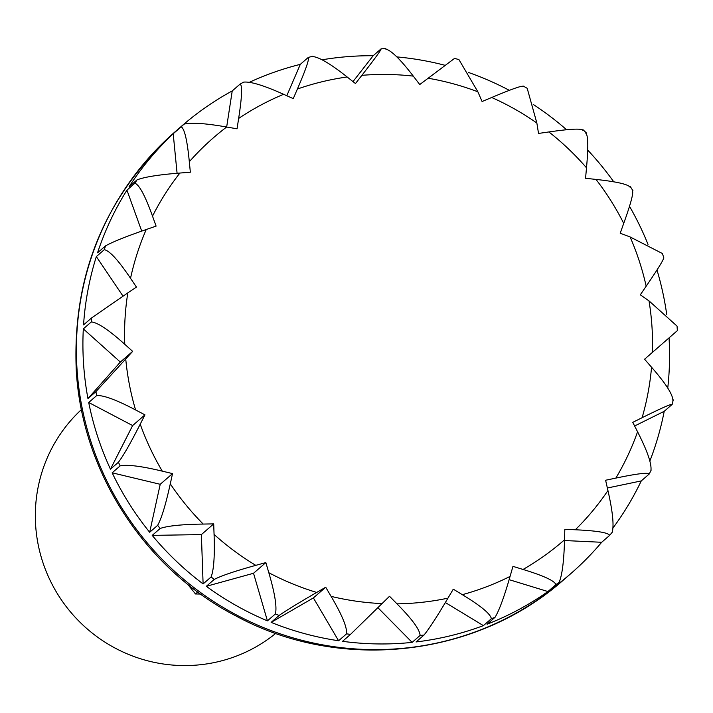 <?xml version="1.0" encoding="UTF-8"?>
<svg xmlns="http://www.w3.org/2000/svg" width="713" height="713" viewBox="0 0 713 713"><rect width="100%" height="100%" fill="white"/><g stroke="black" fill="none" stroke-linecap="round" stroke-linejoin="round"><path stroke-width="1.07" d="M669.044 337.9A296.528 290.886 -131 0 1 667.751 388.032M650.924 470.411C651.807 463.878 647.359 451.008 637.574 431.793L632.77 422.346L642.101 417.711C661.12 408.264 671.138 403.825 672.172 404.396L664.204 411.321A296.528 290.886 -131 0 1 649.935 460.848M609.651 535.356L601.683 542.281A296.528 290.886 -131 0 1 570.658 573.751A296.528 290.886 -131 0 1 551.14 589.259L559.108 582.334C562.156 575.346 563.965 561.167 564.536 539.794L564.821 529.278L575.32 529.768C596.683 530.748 608.136 532.611 609.651 535.356L612.182 532.326C614.116 525.428 612.699 511.497 607.939 490.553L605.613 480.241L615.854 478.102C636.7 473.735 647.823 472.363 649.24 473.993L641.263 480.918A296.528 290.886 -131 0 1 613.225 527.656M555.899 584.624L547.932 591.549A296.528 290.886 -131 0 1 487.086 624.223L495.054 617.298C499.198 610.506 504.198 596.879 510.062 576.425L512.959 566.363L523.048 569.455C543.6 575.73 554.554 580.783 555.899 584.624A296.528 290.886 49 0 0 559.108 582.334M491.364 618.706L483.387 625.631A296.528 290.886 -131 0 1 416.062 641.95L424.039 635.025C429.199 628.688 437.176 616.397 447.96 598.154L453.272 589.17L462.327 594.669C480.776 605.836 490.455 613.848 491.364 618.706A296.528 290.886 49 0 0 495.054 617.298M420.091 635.461L412.123 642.386A296.528 290.886 -131 0 1 342.543 641.317L350.511 634.392L389.521 596.273L396.972 603.831C412.15 619.187 419.859 629.731 420.091 635.461A296.528 290.886 49 0 0 424.039 635.025M346.563 633.839L338.595 640.755A296.528 290.886 -131 0 1 271.136 622.378L279.113 615.453C285.842 610.711 298.373 603.038 316.697 592.441L325.716 587.218L331.09 596.362C342.053 614.936 347.213 627.431 346.563 633.839A296.528 290.886 49 0 0 350.511 634.392M275.405 613.929L267.428 620.854A296.528 290.886 -131 0 1 206.333 586.309L214.31 579.384C221.493 575.676 235.317 570.997 255.78 565.356L265.851 562.575L268.819 572.726C274.87 593.359 277.072 607.093 275.405 613.929A296.528 290.886 49 0 0 279.113 615.453M211.084 576.995L203.107 583.92A296.528 290.886 -131 0 1 152.208 535.383L160.184 528.467C167.546 525.855 181.886 524.385 203.214 524.064L213.704 523.895L214.069 534.42C214.845 555.81 213.847 570.008 211.084 576.995A296.528 290.886 49 0 0 214.31 579.384M157.635 525.356L149.668 532.272A296.528 290.886 -131 0 1 112.164 472.808L120.132 465.883C127.395 464.386 141.441 466.142 162.288 471.15L172.537 473.601L170.282 483.842C165.728 504.644 161.512 518.485 157.635 525.356A296.528 290.886 49 0 0 160.184 528.467M118.429 462.247L110.453 469.172A296.528 290.886 -131 0 1 88.706 402.497L96.683 395.572C103.563 395.118 116.531 399.913 135.577 409.939L144.953 414.859L140.22 424.164C130.613 443.085 123.349 455.776 118.429 462.247A296.528 290.886 49 0 0 120.132 465.883M95.916 391.642L87.949 398.567A296.528 290.886 -131 0 1 83.564 363.826A296.528 290.886 -131 0 1 83.314 328.88L91.291 321.955C97.556 322.419 108.715 329.861 124.766 344.281L132.663 351.366L95.916 391.642A296.528 290.886 49 0 0 96.683 395.572M672.903 400.492C672.876 394.574 665.755 383.478 651.548 367.222L644.579 359.218L677.011 330.939M132.663 351.366L120.345 362.07L83.314 328.88M87.949 398.567L120.345 362.07M127.805 292.883L91.522 317.98L83.555 324.905A296.528 290.886 -131 0 1 96.335 256.582L104.312 249.657C109.74 250.842 118.483 260.397 130.532 278.311L136.459 287.107L127.805 292.883A266.876 261.796 49 0 0 124.766 344.281M673.25 399.824L672.172 404.396M664.204 411.321L634.623 426M651.21 470.001L649.24 473.993M641.263 480.918L607.369 488.004M601.683 542.281L564.509 540.534M547.932 591.549L509.118 579.66M483.387 625.631L445.349 602.538M412.123 642.386L377.952 607.734M325.716 587.218L313.39 597.913L271.136 622.378M338.595 640.755L313.39 597.913M265.851 562.575L253.534 573.27L206.333 586.309M267.428 620.854L253.534 573.27M213.704 523.895L201.378 534.59L152.208 535.383M203.107 583.92L201.378 534.59M172.537 473.601L160.22 484.296L112.164 472.808M149.668 532.272L160.22 484.296M144.953 414.859L132.627 425.563L88.706 402.497M110.453 469.172L132.627 425.563M146.236 229.524C126.192 236.449 112.618 241.903 105.524 245.887L97.547 252.812A296.528 290.886 -131 0 1 126.941 190.139L134.909 183.214C139.356 184.899 145.22 195.879 152.511 216.155L156.102 226.11L146.236 229.524A266.876 261.796 49 0 0 130.532 278.311M179.899 173.045C158.66 174.721 144.374 177.002 137.03 179.881L129.053 186.806A296.528 290.886 -131 0 1 173.206 133.741L181.182 126.816C184.533 128.723 187.243 140.354 189.319 161.726L190.344 172.216L179.899 173.045A266.876 261.796 49 0 0 152.511 216.155M189.319 161.726A266.876 261.796 49 0 1 226.663 127.012C205.576 123.322 191.378 122.36 184.07 124.133L176.093 131.049A296.528 290.886 -131 0 1 181.824 125.943A296.528 290.886 -131 0 1 232.233 90.916L240.21 83.991L243.686 82.12C250.691 81.416 263.997 85.48 283.614 94.303A266.876 261.796 49 0 0 238.641 118.447L237.046 128.812L226.663 127.012L232.233 90.916M249.693 82.147A296.528 290.886 -131 0 1 300.307 64.357L308.283 57.432C309.451 58.965 305.824 69.491 297.392 89.036L293.257 98.626L283.614 94.303M322.24 59.776A296.528 290.886 -131 0 1 373.157 55.739L381.125 48.814C381.339 49.758 374.922 58.6 361.874 75.337L355.466 83.555L347.151 76.977C330.244 63.573 318.568 56.755 312.134 56.505M454.163 58.68L419.752 84.544L413.29 76.122C400.153 58.992 390.76 49.91 385.1 48.876M522.807 86.407C521.658 85.578 511.292 89.268 491.703 97.494L482.077 101.522L477.87 91.799L458.922 59.58L454.484 58.368M582.744 130.247C581.282 128.34 569.999 128.91 548.894 131.95L538.529 133.438L536.853 123.019L527.201 88.314L523.03 85.952M630.212 187.448C628.706 184.426 617.306 181.753 596.015 179.426L585.56 178.277L586.505 167.813C588.457 146.513 588.172 134.909 585.658 133.019M663.892 258.053L662.422 253.534L630.096 236.948L620.203 233.231L623.723 223.374C630.907 203.321 633.777 192.483 632.351 190.843M677.35 330.645L677.047 326.108L649.008 300.877L640.301 294.834L646.174 286.216C658.126 268.667 663.892 259.345 663.455 258.231M122.992 296.109L96.335 256.582M141.718 231.101L126.941 190.139M177.082 173.277L173.206 133.741M286.795 95.729L300.307 64.357M352.997 81.603L373.157 55.739M396.847 56.906A296.528 290.886 -131 0 1 445.028 65.302M468.548 72.485A296.528 290.886 -131 0 1 509.367 90.355M533.226 104.437A296.528 290.886 -131 0 1 566.621 129.775M587.664 150.051A296.528 290.886 -131 0 1 613.786 181.877M629.481 206.289A296.528 290.886 -131 0 1 648.01 244.39M656.976 269.977A296.528 290.886 -131 0 1 666.7 314.362M381.125 48.814L385.867 48.644M308.283 57.432L312.642 56.256M240.21 83.991C242.447 85.845 241.93 97.333 238.641 118.447M275.771 633.349A148.268 145.443 -131 0 1 124.169 652.538A148.268 145.443 -131 0 1 35.65 525.508A148.268 145.443 -131 0 1 81.451 409.556M200.531 594.036L195.496 593.965L187.653 584.232M197.742 592.013L195.496 593.965M77.04 369.486A296.528 290.886 49 0 0 258.249 625.381A296.528 290.886 49 0 0 564.135 579.411C476.364 657.68 339.593 672.555 235.406 615.667C144.837 568.724 82.182 472.38 76.291 370.813C72.075 275.271 105.078 195.54 175.3 131.611A296.528 290.886 49 0 0 77.04 369.486M652.431 352.374A266.876 261.796 49 0 0 651.967 326.572A266.876 261.796 49 0 0 649.008 300.877M646.174 286.216A266.876 261.796 49 0 0 630.096 236.948M623.723 223.374A266.876 261.796 49 0 0 596.015 179.426M586.505 167.813A266.876 261.796 49 0 0 548.894 131.95M536.853 123.019A266.876 261.796 49 0 0 491.703 97.494M477.87 91.799A266.876 261.796 49 0 0 428.023 78.216M413.29 76.122A266.876 261.796 49 0 0 361.874 75.337M347.151 76.977A266.876 261.796 49 0 0 297.392 89.036M184.07 124.133A296.528 290.886 49 0 0 181.182 126.816M137.03 179.881A296.528 290.886 49 0 0 134.909 183.214M140.22 424.164A266.876 261.796 49 0 0 162.288 471.15M170.282 483.842A266.876 261.796 49 0 0 203.214 524.064M214.069 534.42A266.876 261.796 49 0 0 255.78 565.356M268.819 572.726A266.876 261.796 49 0 0 316.697 592.441M331.09 596.362A266.876 261.796 49 0 0 382.123 603.599M396.972 603.831A266.876 261.796 49 0 0 447.96 598.154M462.327 594.669A266.876 261.796 49 0 0 510.062 576.425M523.048 569.455A266.876 261.796 49 0 0 564.536 539.794M575.32 529.768A266.876 261.796 49 0 0 607.939 490.553M615.854 478.102A266.876 261.796 49 0 0 637.574 431.793M642.101 417.711A266.876 261.796 49 0 0 651.548 367.222M105.524 245.887A296.528 290.886 49 0 0 104.312 249.657M91.522 317.98A296.528 290.886 49 0 0 91.291 321.955M125.755 359.156A266.876 261.796 49 0 0 135.577 409.939M570.658 573.751L564.135 579.411M630.354 186.646L632.957 190.772M582.895 129.614L586.434 132.992M181.824 125.943L175.3 131.611"/></g></svg>
